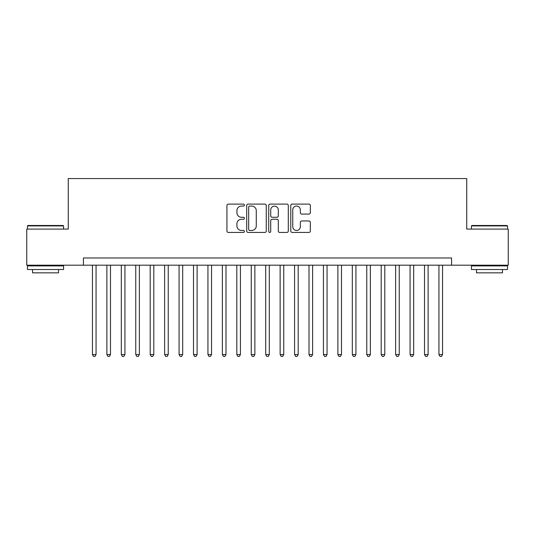 <?xml version="1.0" encoding="UTF-8"?>
<svg xmlns="http://www.w3.org/2000/svg" width="535" height="535" viewBox="0 0 535 535"><rect width="100%" height="100%" fill="white"/><g stroke="black" fill="none" stroke-linecap="round" stroke-linejoin="round"><path stroke-width="0.8" d="M244.401 205.086A0.99 0.99 0 0 0 243.405 204.096L228.351 204.096A1.418 1.418 0 0 0 226.934 205.514L226.934 231.02A1.418 1.418 0 0 0 228.351 232.437L243.405 232.437A0.99 0.99 0 0 0 244.401 231.448A0.99 0.99 0 0 0 243.405 230.458L241.459 230.458A4.534 4.534 0 0 1 236.925 225.917L236.925 223.797A4.534 4.534 0 0 1 241.459 219.256L243.405 219.256A0.99 0.99 0 0 0 244.401 218.267A0.99 0.99 0 0 0 243.405 217.277L241.459 217.277A4.534 4.534 0 0 1 236.925 212.743L236.925 210.616A4.534 4.534 0 0 1 241.459 206.082L243.405 206.082A0.99 0.99 0 0 0 244.401 205.086M308.916 214.087A1.418 1.418 0 0 0 310.333 212.669L310.333 205.514A1.418 1.418 0 0 0 308.916 204.096L292.197 204.096A1.418 1.418 0 0 0 290.779 205.514L290.779 231.02A1.418 1.418 0 0 0 292.197 232.437L308.916 232.437A1.418 1.418 0 0 0 310.333 231.02L310.333 222.379A1.418 1.418 0 0 0 308.916 220.962L301.76 220.962A1.418 1.418 0 0 0 300.342 222.379L300.342 226.666A3.792 3.792 0 0 1 296.55 230.458A3.792 3.792 0 0 1 292.759 226.666L292.759 209.867A3.792 3.792 0 0 1 296.55 206.082A3.792 3.792 0 0 1 300.342 209.867L300.342 212.669A1.418 1.418 0 0 0 301.76 214.087L308.916 214.087M83.42 265.193L26.75 265.193L26.75 229.094L68.259 229.094L68.259 178.563L466.741 178.563L466.741 229.094L508.25 229.094L508.25 265.193L451.58 265.193L451.58 257.97L83.42 257.97L83.42 265.193L451.58 265.193M266.263 205.514A1.418 1.418 0 0 0 264.845 204.096L248.12 204.096A1.418 1.418 0 0 0 246.702 205.514L246.702 231.02A1.418 1.418 0 0 0 248.12 232.437L264.845 232.437A1.418 1.418 0 0 0 266.263 231.02L266.263 205.514M270.155 204.096L286.88 204.096A1.418 1.418 0 0 1 288.298 205.514L288.298 231.02A1.418 1.418 0 0 1 286.88 232.437L279.725 232.437A1.418 1.418 0 0 1 278.307 231.02L278.307 220.674A1.418 1.418 0 0 0 276.889 219.256L272.141 219.256A1.418 1.418 0 0 0 270.723 220.674L270.723 231.448A0.99 0.99 0 0 1 269.734 232.437A0.99 0.99 0 0 1 268.737 231.448L268.737 205.514A1.418 1.418 0 0 1 270.155 204.096M249.678 206.082A0.99 0.99 0 0 0 248.688 207.072L248.688 229.462A0.99 0.99 0 0 0 249.678 230.458L251.731 230.458A4.534 4.534 0 0 0 256.272 225.917L256.272 210.616A4.534 4.534 0 0 0 251.731 206.082L249.678 206.082M278.307 209.941A3.792 3.792 0 0 0 274.515 206.149A3.792 3.792 0 0 0 270.723 209.941L270.723 215.859A1.418 1.418 0 0 0 272.141 217.277L276.889 217.277A1.418 1.418 0 0 0 278.307 215.859L278.307 209.941M92.441 265.193L92.441 354.558L96.053 354.558L96.053 265.193M96.053 354.558L94.969 356.437L93.525 356.437L92.441 354.558M27.907 225.489L63.13 225.489L63.565 225.917L27.472 225.917L27.907 225.489M45.522 269.52L27.472 269.52L27.472 265.915L63.565 265.915L63.565 269.52L45.522 269.52M58.516 269.52L58.516 272.843L32.528 272.843L32.528 269.52M471.87 225.489L507.093 225.489L507.528 225.917L471.435 225.917L471.87 225.489M489.478 269.52L471.435 269.52L471.435 265.915L507.528 265.915L507.528 269.52L489.478 269.52M502.472 269.52L502.472 272.843L476.484 272.843L476.484 269.52M106.88 265.193L106.88 354.558L110.491 354.558L110.491 265.193M110.491 354.558L109.407 356.437L107.963 356.437L106.88 354.558M121.318 265.193L121.318 354.558L124.929 354.558L124.929 265.193M124.929 354.558L123.846 356.437L122.401 356.437L121.318 354.558M135.756 265.193L135.756 354.558L139.368 354.558L139.368 265.193M139.368 354.558L138.284 356.437L136.84 356.437L135.756 354.558M150.195 265.193L150.195 354.558L153.806 354.558L153.806 265.193M153.806 354.558L152.722 356.437L151.278 356.437L150.195 354.558M164.633 265.193L164.633 354.558L168.237 354.558L168.237 265.193M168.237 354.558L167.161 356.437L165.716 356.437L164.633 354.558M179.071 265.193L179.071 354.558L182.676 354.558L182.676 265.193M182.676 354.558L181.592 356.437L180.155 356.437L179.071 354.558M193.51 265.193L193.51 354.558L197.114 354.558L197.114 265.193M197.114 354.558L196.031 356.437L194.586 356.437L193.51 354.558M207.941 265.193L207.941 354.558L211.552 354.558L211.552 265.193M211.552 354.558L210.469 356.437L209.024 356.437L207.941 354.558M222.379 265.193L222.379 354.558L225.991 354.558L225.991 265.193M225.991 354.558L224.907 356.437L223.463 356.437L222.379 354.558M236.818 265.193L236.818 354.558L240.429 354.558L240.429 265.193M240.429 354.558L239.346 356.437L237.901 356.437L236.818 354.558M251.256 265.193L251.256 354.558L254.867 354.558L254.867 265.193M254.867 354.558L253.784 356.437L252.339 356.437L251.256 354.558M265.694 265.193L265.694 354.558L269.306 354.558L269.306 265.193M269.306 354.558L268.222 356.437L266.778 356.437L265.694 354.558M280.133 265.193L280.133 354.558L283.744 354.558L283.744 265.193M283.744 354.558L282.661 356.437L281.216 356.437L280.133 354.558M294.571 265.193L294.571 354.558L298.182 354.558L298.182 265.193M298.182 354.558L297.099 356.437L295.654 356.437L294.571 354.558M309.009 265.193L309.009 354.558L312.621 354.558L312.621 265.193M312.621 354.558L311.537 356.437L310.093 356.437L309.009 354.558M323.448 265.193L323.448 354.558L327.059 354.558L327.059 265.193M327.059 354.558L325.975 356.437L324.531 356.437L323.448 354.558M337.886 265.193L337.886 354.558L341.49 354.558L341.49 265.193M341.49 354.558L340.414 356.437L338.969 356.437L337.886 354.558M352.324 265.193L352.324 354.558L355.929 354.558L355.929 265.193M355.929 354.558L354.845 356.437L353.408 356.437L352.324 354.558M366.763 265.193L366.763 354.558L370.367 354.558L370.367 265.193M370.367 354.558L369.284 356.437L367.839 356.437L366.763 354.558M381.194 265.193L381.194 354.558L384.805 354.558L384.805 265.193M384.805 354.558L383.722 356.437L382.278 356.437L381.194 354.558M395.632 265.193L395.632 354.558L399.244 354.558L399.244 265.193M399.244 354.558L398.16 356.437L396.716 356.437L395.632 354.558M410.071 265.193L410.071 354.558L413.682 354.558L413.682 265.193M413.682 354.558L412.599 356.437L411.154 356.437L410.071 354.558M424.509 265.193L424.509 354.558L428.12 354.558L428.12 265.193M428.12 354.558L427.037 356.437L425.592 356.437L424.509 354.558M438.947 265.193L438.947 354.558L442.559 354.558L442.559 265.193M442.559 354.558L441.475 356.437L440.031 356.437L438.947 354.558M27.472 229.094L27.472 225.917M35.705 265.915L35.705 265.193M55.339 265.915L55.339 265.193M63.565 229.094L63.565 225.917M471.435 229.094L471.435 225.917M479.661 265.915L479.661 265.193M499.295 265.915L499.295 265.193M507.528 229.094L507.528 225.917"/></g></svg>
